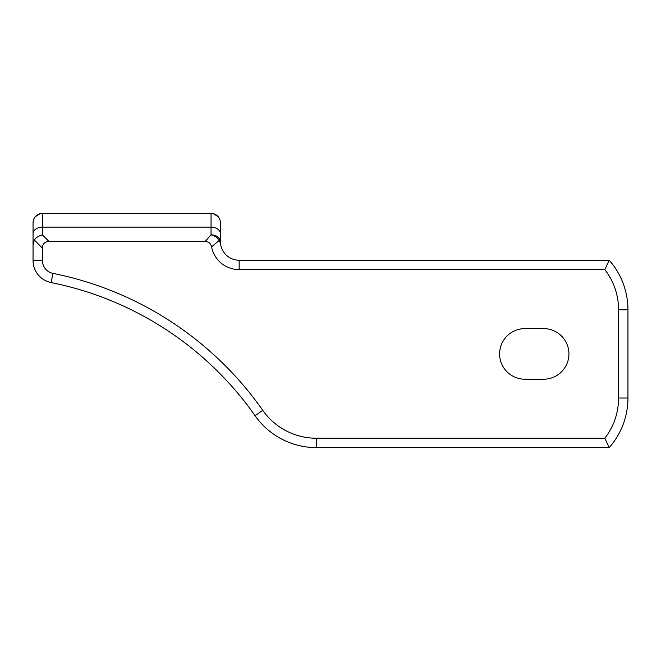 <?xml version="1.0" encoding="UTF-8"?>
<svg xmlns="http://www.w3.org/2000/svg" width="661" height="661" viewBox="0 0 661 661"><rect width="100%" height="100%" fill="white"/><g stroke="black" fill="none" stroke-linecap="round" stroke-linejoin="round"><path stroke-width="0.99" d="M211.57 246.859A28.109 28.109 0 0 0 239.158 269.605L604.815 269.605A65.579 65.579 0 0 1 618.58 309.811L618.58 398.029A65.579 65.579 0 0 1 604.815 438.235L316.429 438.235A65.579 65.579 0 0 1 262.748 410.332A337.267 337.267 0 0 0 52.954 273.373A13.113 13.113 0 0 1 42.42 260.508L42.42 248.123A16.228 9.37 -135 0 1 49.046 241.496L205.067 241.496C208.603 241.62 210.768 243.413 211.57 246.859L219.402 240.24C217.477 237.547 214.693 235.762 211.049 234.878A9.37 6.627 0 0 1 220.419 241.496L220.419 222.765A9.37 9.37 0 0 0 211.049 213.396L213.247 213.652L218.105 216.601M219.386 240.24L220.6 244.083L220.419 241.496M49.046 241.496L42.42 234.878C38.883 235.754 36.181 237.464 34.306 240.009L42.42 248.123M40.23 213.652L42.42 213.396A9.37 9.37 0 0 0 33.05 222.765L33.1 221.79M33.637 219.51L35.173 216.825M35.364 216.601L40.214 213.66M218.295 216.825L219.832 219.51M220.369 221.79L220.419 222.765M33.05 222.765L33.05 245.38L34.306 240.009M33.05 245.38L33.05 260.508A22.482 22.482 0 0 0 51.112 282.561A327.897 327.897 0 0 1 255.08 415.711A74.949 74.949 0 0 0 316.429 447.604L609.211 447.604A74.949 74.949 0 0 0 627.95 398.029L627.95 309.811A74.949 74.949 0 0 0 609.211 260.236L239.158 260.236A18.739 18.739 0 0 1 220.6 244.083M604.815 269.605L609.211 260.236M604.815 438.235L609.211 447.604M220.419 233.738A9.37 6.627 180 0 0 211.049 227.111L211.049 213.396L42.42 213.396L42.42 227.111L211.049 227.111L211.049 234.878L205.067 241.496M524.9 379.216A25.292 25.292 0 0 1 499.6 353.924A25.292 25.292 0 0 1 524.9 328.624L543.631 328.624A25.292 25.292 0 0 1 568.931 353.924A25.292 25.292 0 0 1 543.631 379.216L524.9 379.216M42.42 234.878L42.42 227.111A9.37 6.627 180 0 0 33.05 233.738M33.05 260.508L42.42 260.508M239.158 260.236L239.158 269.605M618.58 309.811L627.95 309.811M618.58 398.029L627.95 398.029M51.112 282.561L52.954 273.373M255.08 415.711L262.748 410.332M316.429 447.604L316.429 438.235"/></g></svg>
